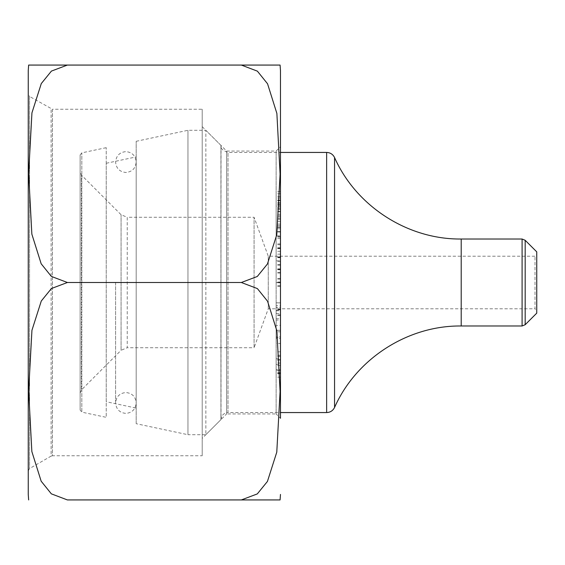 <?xml version="1.0" encoding="UTF-8"?>
<svg xmlns="http://www.w3.org/2000/svg" width="565" height="565" viewBox="0 0 565 565"><rect width="100%" height="100%" fill="white"/><g stroke="black" fill="none" stroke-linecap="round" stroke-linejoin="round"><path stroke-width="0.42" stroke-dasharray="2.83 2.12" d="M280.473 331.825L280.473 336.973L280.473 331.825L276.13 331.825L276.13 325.398L280.473 325.398L280.473 331.825M280.473 343.478L280.473 336.973L276.13 336.973L276.13 343.478L280.473 343.478M280.473 282.641L280.473 264.688L280.473 286.236L280.473 278.439L280.473 282.641L276.13 282.641L276.13 278.439L276.13 286.236L276.13 264.688L276.13 282.641M280.473 235.859L280.473 214.29L280.473 238.55L280.473 235.859L276.13 235.859L276.13 238.55L276.13 214.29L276.13 235.859M280.473 70.569L280.473 418.291L280.473 146.709L280.473 418.291L276.13 413.94L276.13 151.06L276.13 413.94L226.614 413.94L226.614 151.06L226.614 413.94L202.199 438.355L202.199 126.645L202.199 438.355M280.473 204.417L280.473 221.36L280.473 191.669L280.473 207.193L280.473 204.417L276.13 204.417L276.13 207.193L276.13 191.669L276.13 221.36L276.13 204.417M280.473 260.776L280.473 243.925L280.473 260.776L276.13 260.776L276.13 243.925L276.13 260.776M280.473 305.637L280.473 318.702L276.13 318.702L276.13 315.404L276.13 320.044L280.473 320.044L280.473 302.932L280.473 307.424L276.13 307.282L276.13 302.833L280.473 302.833L276.13 302.932L276.13 315.404L276.13 305.637L276.13 313.462L280.473 313.462L280.473 305.637L276.13 305.637M280.473 307.424L280.473 310.757L276.13 310.757L276.13 307.424L280.473 307.424M280.473 310.503L280.473 309.874L276.13 309.874L276.13 310.503L280.473 310.503M280.473 369.8L280.473 365.449L280.473 370.146L276.13 370.146L276.13 365.449L276.13 377.152L276.13 363.027L276.13 364.446L280.473 364.446L280.473 360.06L276.13 360.06L276.13 363.027L276.13 351.811L276.13 369.8L280.473 369.8L280.473 351.811L280.473 359.651L280.473 358.775L276.13 358.775L276.13 359.651L280.473 359.651L280.473 369.8M241.34 65.067L67.39 65.067L241.34 65.067L257.294 71.084L267.436 83.571L276.779 112.845L280.085 173.512L276.878 234.129L267.556 263.777L257.386 276.412L241.34 282.5L67.39 282.5L51.429 276.483L41.287 263.996L31.944 234.722L28.638 174.048L31.852 113.438L41.167 83.79L51.344 71.155L67.39 65.067L28.638 65.067L67.39 65.067M67.39 499.933L241.34 499.933L67.39 499.933L51.429 493.916L41.287 481.429L31.944 452.155L28.638 391.489L31.852 330.871L41.167 301.223L51.344 288.588L67.39 282.5L241.34 282.5L257.294 288.517L267.436 301.004L276.779 330.278L280.085 390.952L276.878 451.562L267.556 481.211L257.386 493.845L241.34 499.933L280.085 499.933L241.34 499.933M28.25 70.569L28.25 494.432M202.199 455.75L202.199 109.25L202.199 455.75L52.432 455.75L52.432 109.25L29.557 96.446L29.557 468.555L29.557 96.446L28.25 94.186L28.25 470.815L28.25 94.186M202.199 126.645L226.614 151.06L276.13 151.06L280.473 146.709M28.25 470.815L29.557 468.555L51.125 456.103L51.125 108.897L51.125 456.103L52.432 455.75L52.432 109.25L202.199 109.25M280.473 206.084L280.473 200.681L280.473 206.084L276.13 206.084L276.13 200.681L276.13 206.084M280.473 202.517L276.13 202.517M280.473 200.681L276.13 200.681M280.473 216.833L276.13 216.833M280.473 219.291L276.13 219.291M280.473 221.36L276.13 221.36M280.473 211.232L276.13 211.232M280.473 209.163L276.13 209.163M280.473 211.797L276.13 211.797M280.473 208.718L276.13 208.718M280.473 203.372L276.13 203.372M280.473 204.375L276.13 204.375M280.473 207.129L276.13 207.129M280.473 209.198L276.13 209.198M280.473 200.074L276.13 200.074M280.473 198.004L276.13 198.004M280.473 200.554L276.13 200.554M280.473 196.479L276.13 196.479M280.473 193.739L276.13 193.739M280.473 191.669L276.13 191.669M280.473 205.123L276.13 205.123M280.473 207.193L276.13 207.193M280.473 236.431L276.13 236.431M280.473 231.841L276.13 231.841M280.473 218.33L276.13 218.33M280.473 215.689L276.13 215.689M280.473 214.29L276.13 214.29M280.473 225.583L276.13 225.583M280.473 226.982L276.13 226.982M280.473 224.114L276.13 224.114M280.473 231.982L276.13 231.982M280.473 231.579L276.13 231.579M280.473 228.761L276.13 228.761M280.473 227.37L276.13 227.37M280.473 237.152L276.13 237.152M280.473 238.55L276.13 238.55M280.473 261.567L276.13 261.567M280.473 248.6L276.13 248.6M280.473 247.809L276.13 247.809M280.473 251.291L276.13 251.291M280.473 248.205L276.13 248.205M280.473 244.716L276.13 244.716M280.473 243.925L276.13 243.925M280.473 256.898L276.13 256.898M280.473 257.689L276.13 257.689M280.473 254.172L276.13 254.172M280.473 257.266L276.13 257.266M280.473 282.818L276.13 282.818M280.473 269.745L276.13 269.745M280.473 269.569L276.13 269.569M280.473 273.072L276.13 273.072M280.473 272.379L276.13 272.379M280.473 268.869L276.13 268.869M280.473 269.117L276.13 269.117M280.473 265.112L276.13 265.112M280.473 264.688L276.13 264.688M280.473 285.812L276.13 285.812M280.473 286.236L276.13 286.236M280.473 282.288L276.13 282.288M280.473 282.041L276.13 282.041M280.473 278.439L276.13 278.439M280.473 279.138L276.13 279.138M280.473 309.726L276.13 309.726M280.473 315.404L276.13 315.404M280.473 330.32L280.473 337.319L280.473 330.32L276.13 330.306L276.13 338.562L280.473 338.562L280.473 337.319L276.13 337.319L276.13 330.32L280.473 330.32M276.13 331.825L276.13 336.973L276.13 331.825M280.473 355.244L276.13 355.244M280.473 351.811L276.13 351.811M280.473 356.211L276.13 356.211M280.473 363.027L276.13 363.027M280.473 372.66L276.13 372.66M280.473 373.726L276.13 373.726M280.473 377.152L276.13 377.152M280.473 373.225L276.13 373.225M280.473 356.346L276.13 356.346M536.75 310.524L536.75 254.476L536.75 310.524L535.013 308.787L535.013 256.213L535.013 308.787L268.255 308.787L254.081 347.729L254.081 217.271L254.081 347.729L127.224 347.729L127.224 217.271L121.072 214.721L81.409 175.058L81.409 389.942L81.409 175.058L80.131 171.979L80.131 393.021L80.131 171.979M80.131 410.049L80.131 154.951L80.131 410.049L81.833 412.146L81.833 152.854L81.833 412.146L106.227 417.33L106.227 147.67L106.227 417.33M106.227 401.729L106.227 163.271L106.227 401.729L136.186 408.1L136.186 156.9L136.186 408.1M136.186 423.701L136.186 141.299L136.186 423.701L187.954 434.704L187.954 130.296L187.954 434.704L205.851 434.704L205.851 130.296L205.851 434.704L220.929 419.625L220.929 145.375L221.035 419.385C221.508 415.233 223.832 412.959 227.992 412.563L227.992 152.437L227.992 412.563L280.473 412.563M536.75 251.863L536.75 313.137M268.255 308.787L268.255 256.213L268.255 308.787M80.131 393.021L81.409 389.942L121.072 350.279L121.072 214.721L121.072 350.279L127.224 347.729L127.224 217.271L254.081 217.271L268.255 256.213L535.013 256.213L536.75 254.476M280.473 309.394L276.13 309.394M136.186 141.299L187.954 130.296L205.851 130.296L220.929 145.375L220.929 419.625L221.035 145.615C222.017 146.582 218.457 148.927 227.992 152.437L280.473 152.437M326.641 152.437L326.641 412.563M334.558 407.471L334.558 157.529M461.202 239.016L461.202 325.984M522.095 239.016L522.095 325.984M525.175 324.713L525.175 240.287M280.473 314.931L276.13 314.931M280.473 370.322L276.13 370.322M280.473 365.449L276.13 365.449M80.131 154.951L81.833 152.854L106.227 147.67M106.227 163.271L136.186 156.9M115.592 282.5L115.592 402.958C116.27 409.406 119.745 412.888 126.023 413.396C132.231 412.697 135.614 409.215 136.186 402.958L136.186 162.042C135.649 155.82 132.259 152.338 126.023 151.604C119.681 152.176 116.206 155.658 115.592 162.042C116.185 168.363 119.618 171.838 125.889 172.48C132.161 171.845 135.593 168.363 136.186 162.042L136.186 402.958C135.6 396.637 132.168 393.162 125.889 392.52C119.618 393.162 116.185 396.637 115.592 402.958L115.592 282.5"/><path stroke-width="0.85" d="M280.473 418.291L280.473 70.569L280.085 65.067M67.39 65.067L241.34 65.067L28.638 65.067L67.39 65.067L51.429 71.084L41.287 83.571L31.944 112.845L28.638 173.512L31.852 234.129L41.167 263.777L51.344 276.412L67.39 282.5L241.34 282.5L67.39 282.5L51.429 288.517L41.287 301.004L31.944 330.278L28.638 390.952L31.852 451.562L41.167 481.211L51.344 493.845L67.39 499.933L241.34 499.933L67.39 499.933M28.638 499.933L28.25 494.432L28.25 70.569L28.638 65.067M280.473 494.432L280.085 499.933M241.34 65.067L280.085 65.067L241.34 65.067L257.386 71.155L267.556 83.79L276.878 113.438L280.085 174.048L276.779 234.722L267.436 263.996L257.294 276.483L241.34 282.5L257.386 288.588L267.556 301.223L276.878 330.871L280.085 391.489L276.779 452.155L267.436 481.429L257.294 493.916L241.34 499.933L280.085 499.933L241.34 499.933M326.641 412.563L326.641 152.437C330.278 152.585 332.912 154.287 334.558 157.529L334.558 407.471C332.912 410.713 330.278 412.415 326.641 412.563L280.473 412.563M334.558 407.471C356.112 358.655 407.838 325.369 461.202 325.984L461.202 239.016C407.838 239.631 356.112 206.345 334.558 157.529M522.095 325.984L522.095 239.016L525.175 240.287L536.75 251.863L536.75 313.137L525.175 324.713L522.095 325.984L461.202 325.984M525.175 240.287L525.175 324.713M326.641 152.437L280.473 152.437M522.095 239.016L461.202 239.016"/></g></svg>
